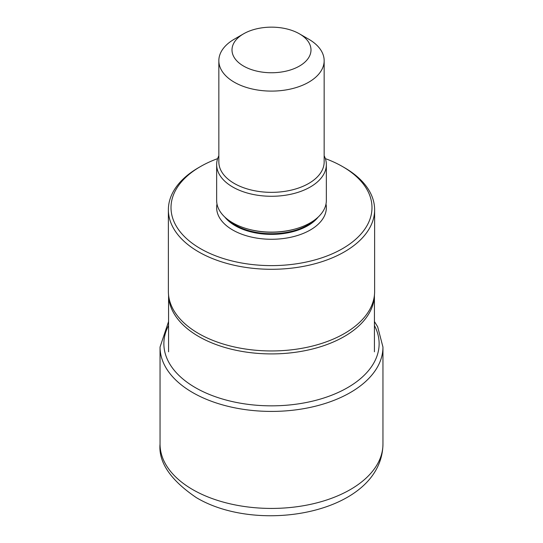 <?xml version="1.0" encoding="UTF-8"?>
<svg xmlns="http://www.w3.org/2000/svg" width="543" height="543" viewBox="0 0 543 543"><rect width="100%" height="100%" fill="white"/><g stroke="black" fill="none" stroke-linecap="round" stroke-linejoin="round"><path stroke-width="0.81" d="M217.634 158.624A100.489 58.02 0 0 0 200.442 166.579A100.489 58.02 0 0 0 200.442 248.626A100.489 58.02 0 0 0 342.558 248.626A100.489 58.02 0 0 0 342.558 166.579A100.489 58.02 0 0 0 325.366 158.624M342.558 166.579L344.418 167.651L342.558 166.579M200.442 166.579L198.582 167.651A103.122 59.54 0 0 0 168.378 209.754A103.122 59.54 0 0 0 198.582 251.85A103.122 59.54 0 0 0 310.963 264.76A103.122 59.54 0 0 0 374.622 209.754A103.122 59.54 0 0 0 344.418 167.651M374.622 209.754L374.622 291.415A103.122 59.54 180 0 1 374.555 293.627A103.122 59.54 180 0 1 309.191 346.834A103.122 59.54 180 0 1 198.582 333.517A103.122 59.54 180 0 1 168.445 293.627A103.122 59.54 180 0 1 168.378 291.415L168.378 209.754M168.445 293.627L168.642 296.688A102.926 59.425 0 0 0 198.718 336.504A102.926 59.425 0 0 0 309.116 349.801A102.926 59.425 0 0 0 374.358 296.688L374.555 293.627M326.35 164.61L326.35 200.435A54.85 31.67 180 0 1 294.829 229.098A54.85 31.67 180 0 1 248.171 229.098A54.85 31.67 180 0 1 232.716 222.834A54.85 31.67 180 0 1 216.65 200.435L216.65 164.61A54.85 31.67 0 0 0 232.716 187.002A54.85 31.67 0 0 0 292.494 193.865A54.85 31.67 0 0 0 326.35 164.61A54.85 31.67 0 0 0 324.157 155.739M218.843 155.739A54.85 31.67 0 0 0 216.65 164.61M243.576 33.829L234.264 39.205A52.657 30.401 0 0 0 218.843 60.701A52.657 30.401 0 0 0 234.264 82.197A52.657 30.401 0 0 0 291.652 88.787A52.657 30.401 0 0 0 324.157 60.701A52.657 30.401 0 0 0 308.736 39.205L299.424 33.829A39.496 22.799 0 0 0 243.576 33.829A39.496 22.799 0 0 0 243.576 66.076A39.496 22.799 0 0 0 299.424 66.076A39.496 22.799 0 0 0 299.424 33.829L308.736 39.205M382.958 444.079A111.458 64.352 180 0 1 314.153 503.531A111.458 64.352 180 0 1 192.684 489.582A111.458 64.352 180 0 1 160.042 444.079C158.4 462.222 170.495 480.066 196.322 497.619C259.167 535.235 381.912 512.85 382.958 444.079L382.958 347.065L377.656 326.764L374.426 321.524M168.574 321.524L160.042 347.065A111.458 64.352 0 0 0 192.684 392.569A111.458 64.352 0 0 0 314.153 406.517A111.458 64.352 0 0 0 382.958 347.065M374.426 325.535A107.629 62.14 180 0 1 326.934 396.967A107.629 62.14 180 0 1 195.392 387.641A107.629 62.14 0 0 1 168.574 325.535M326.004 204.019A54.85 31.67 180 0 1 295.331 236.13A54.85 31.67 180 0 1 232.716 229.994A54.85 31.67 180 0 1 216.996 204.019M318.212 217.037A51.341 29.641 180 0 1 235.194 225.698A51.341 29.641 180 0 1 224.788 217.037M227.49 219.338A51.341 29.641 0 0 0 235.194 225.033A51.341 29.641 0 0 0 315.51 219.338M294.829 229.098L293.912 229.35A52.691 30.422 180 0 1 249.088 229.35L248.171 229.098M324.157 60.701L324.157 161.95A52.657 30.401 180 0 1 291.652 190.036A52.657 30.401 180 0 1 234.264 183.446A52.657 30.401 180 0 1 218.843 161.95L218.843 60.701M160.042 347.065L160.042 444.079M374.426 295.589L374.426 351.816M168.574 295.589L168.574 351.816"/></g></svg>
